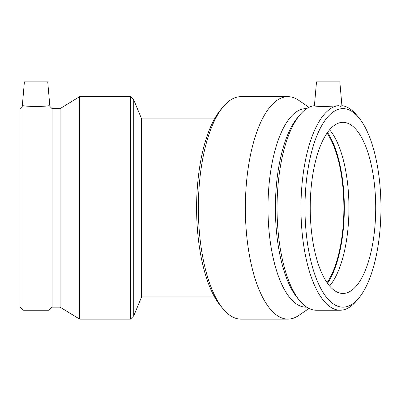<?xml version="1.0" encoding="UTF-8"?>
<svg xmlns="http://www.w3.org/2000/svg" width="401" height="401" viewBox="0 0 401 401"><rect width="100%" height="100%" fill="white"/><g stroke="black" fill="none" stroke-linecap="round" stroke-linejoin="round"><path stroke-width="0.6" d="M214.515 296.87L141.618 296.87L141.618 118.907L133.754 99.919L133.754 315.858L130.495 319.116L130.495 96.661L133.754 99.919M308.97 308.454L298.725 315.477A111.227 42.566 -90 0 1 287.923 319.116L240.926 319.116A111.227 42.566 -90 0 1 223.297 309.126L220.801 306.158A107.969 41.318 -90 0 1 196.6 207.888A107.969 41.318 -90 0 1 220.801 109.618L223.297 106.656A111.227 42.566 -90 0 1 240.926 96.661L287.923 96.661A111.227 42.566 -90 0 1 298.725 100.305L308.97 107.328M223.297 309.126A111.227 42.566 -90 0 1 198.36 207.888A111.227 42.566 -90 0 1 223.297 106.656M341.918 105.669L339.837 81.884L316.504 81.884L314.419 105.699M338.359 105.669C330.529 106.671 313.071 106.671 314.439 105.669A102.325 39.158 -90 0 0 299.988 114.751A102.325 39.158 -90 0 0 277.051 207.888A102.325 39.158 -90 0 0 299.988 301.026A102.325 39.158 -90 0 0 316.209 310.219L340.128 310.219A102.325 39.158 -90 0 1 300.981 210.204A102.325 39.158 -90 0 1 338.359 105.669L340.935 106.43L341.903 105.669A102.325 39.158 -90 0 1 356.349 114.751L358.7 117.548A99.258 37.985 -90 0 1 380.95 207.888A99.258 37.985 -90 0 1 358.7 298.234A99.258 37.985 -90 0 1 305.843 228.926A99.258 37.985 -90 0 1 342.965 108.631A99.258 37.985 -90 0 1 358.7 117.548M299.988 301.026L297.642 298.234A99.258 37.985 -90 0 1 275.392 207.888A99.258 37.985 -90 0 1 297.642 117.548L299.988 114.751M329.587 129.799A85.558 32.742 -90 0 1 348.95 207.888A85.558 32.742 -90 0 1 329.587 285.978M342.965 122.33A85.558 32.742 -90 0 1 375.707 207.888A85.558 32.742 -90 0 1 342.965 293.447A85.558 32.742 -90 0 1 310.224 207.888A85.558 32.742 -90 0 1 342.965 122.33M358.7 298.234L356.349 301.026A102.325 39.158 -90 0 1 340.128 310.219M306.69 108.631L305.978 108.631A99.258 37.985 -90 0 0 267.993 207.888A99.258 37.985 -90 0 0 305.978 307.146L306.69 307.146M287.923 319.116A111.227 42.566 -90 0 1 245.362 207.888A111.227 42.566 -90 0 1 287.923 96.661M327.056 133.112A85.558 32.742 -90 0 1 343.883 207.888A85.558 32.742 -90 0 1 327.056 282.665M327.517 132.455A86.726 33.188 -90 0 1 344.329 207.888A86.726 33.188 -90 0 1 327.517 283.322M49.012 310.219L52.08 307.146L52.08 108.631L49.879 106.43L47.734 81.884L24.396 81.884L22.25 106.43L20.05 108.631L20.05 307.146L23.118 310.219L49.012 310.219L49.012 105.669C50.165 106.681 50.165 106.681 49.012 105.669C45.513 106.671 26.616 106.671 23.118 105.669C21.965 106.681 21.965 106.681 23.118 105.669L23.118 310.219M52.08 108.631L60.085 108.631L60.085 307.146L79.629 319.116L130.495 319.116M60.085 108.631L79.629 96.661L79.629 319.116M79.629 96.661L130.495 96.661M214.515 118.907L141.618 118.907M141.618 296.87L133.754 315.858M52.08 307.146L60.085 307.146"/></g></svg>
